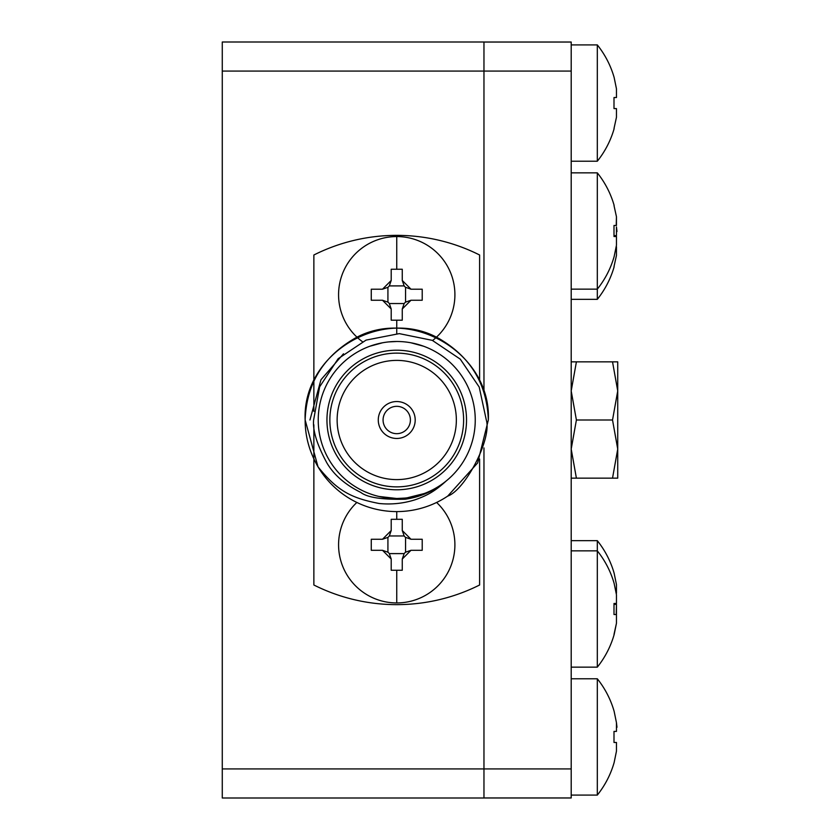 <?xml version="1.0" encoding="UTF-8"?>
<svg xmlns="http://www.w3.org/2000/svg" width="840" height="840" viewBox="0 0 840 840"><rect width="100%" height="100%" fill="white"/><g stroke="black" fill="none" stroke-linecap="round" stroke-linejoin="round"><path stroke-width="1.26" d="M616.455 614.523L616.455 623.249L613.998 634.473L616.455 623.249L616.455 614.523L613.998 614.523L616.455 614.523L613.998 614.523L613.998 603.477L616.455 603.477L614.019 603.908L616.455 603.477L616.455 594.751L614.145 583.443A93.051 93.051 0 0 0 597.313 550.851L597.313 667.149A93.051 93.051 0 0 0 614.145 634.557L616.455 623.249L616.455 604.349L614.04 604.349L616.455 604.349L614.04 604.349L616.455 604.349L616.224 614.523M614.145 266.732L614.145 266.732A93.051 93.051 0 0 1 597.313 299.334L597.313 172.851L571.2 172.851L597.313 172.851A93.051 93.051 0 0 1 614.145 205.443L614.145 205.443M571.2 289.149L597.313 289.149A93.051 93.051 0 0 0 614.145 256.557L616.455 245.249L616.455 236.523L613.998 236.523L613.998 225.477L616.455 225.477L616.455 216.752L613.998 205.527L616.455 216.752L616.224 225.477M613.998 266.647L616.455 255.423L616.455 246.697L616.455 255.423L613.998 266.647M614.04 236.523L616.455 236.523L614.04 236.523M616.455 235.652L614.04 235.652L616.455 235.652L614.04 235.652L616.455 235.652L616.455 226.926L616.97 231.515M614.145 128.614L614.145 128.614A93.051 93.051 0 0 1 597.313 161.217L597.313 44.909L571.2 44.909M616.455 108.591L613.998 108.591L616.455 108.591L613.998 108.591L616.455 108.591L613.998 108.591L616.455 108.591L613.998 108.591L616.455 108.591L616.455 117.306L613.998 128.53L616.455 117.306L616.455 108.591L613.998 108.591L613.998 97.535L616.455 97.535L616.455 88.809L614.145 77.501A93.051 93.051 0 0 0 597.313 44.909M614.145 573.269L616.455 584.577L616.455 593.303L616.455 584.577L614.145 573.269A93.051 93.051 0 0 0 597.313 540.666L571.2 540.666L597.313 540.666L597.313 550.851L571.2 550.851M613.998 97.535L616.455 97.535L613.998 97.535L616.455 97.535L613.998 97.535L616.455 97.535L616.455 88.809L616.455 97.535L613.998 97.535L616.455 97.535L613.998 97.535L613.998 108.591M614.145 77.501L616.455 88.809M614.145 762.5L616.455 751.191L616.455 742.466L613.998 742.466L613.998 731.409L616.455 731.409L616.455 722.694L614.145 711.385A93.051 93.051 0 0 0 597.313 678.783L571.2 678.783L597.313 678.783L597.313 795.091A93.051 93.051 0 0 0 614.145 762.5L616.455 751.191L616.455 742.466L613.998 742.466L616.455 742.466L613.998 742.466L616.455 742.466L613.998 742.466L613.998 731.409L616.455 731.409L616.455 722.694L616.97 727.272M614.145 711.385L616.455 722.694M613.998 731.409L616.455 731.409M614.04 603.477L616.455 603.477L613.998 603.477L616.455 603.477L616.455 594.751L614.145 583.443M378.851 496.44L396.743 498.509L405.09 498.057M407.159 497.816L424.231 493.542M391.209 559.03L382.494 550.305L371.269 550.305L371.269 539.259L382.494 539.259L391.209 530.534L391.209 519.309L402.266 519.309L402.266 530.534L410.991 539.259L422.216 539.259L422.216 550.305L410.991 550.305L402.266 559.03L402.266 570.255L391.209 570.255L391.209 559.03L389.319 553.602A8.726 8.726 0 0 0 388.657 552.867M436.611 502.457A58.149 58.149 0 0 1 396.743 602.942A58.149 58.149 0 0 1 356.864 502.457M362.45 341.691A58.149 58.149 0 0 1 396.743 236.565A58.149 58.149 0 0 1 432.611 340.494M391.209 308.973L382.494 300.248L371.269 300.248L371.269 289.202L382.494 289.202L391.209 280.476L391.209 269.252L402.266 269.252L402.266 280.476L410.991 289.202L422.216 289.202L422.216 300.248L410.991 300.248L402.266 308.973L402.266 320.197L391.209 320.197L391.209 308.973L389.319 303.544A8.726 8.726 0 0 0 388.657 302.81M423.675 346.258L410.928 342.783M396.743 341.492L388.563 341.922M382.557 342.783L369.8 346.258M309.939 420L320.964 379.743L343.497 353.787M488.334 420C487.095 385.466 471.828 359.016 442.533 340.683C385.445 304.112 302.022 352.275 305.151 420L318.003 466.798A91.592 91.592 0 0 0 447.72 496.094L477.635 462.956L488.334 420C491.453 352.275 408.03 304.112 350.942 340.683C321.647 359.016 306.38 385.466 305.151 420L318.003 466.798L305.151 420C305.088 436.202 309.372 451.805 318.003 466.798C337.533 491.306 351.834 498.183 379.071 503.486C391.293 504.725 403.316 503.486 415.149 499.769C428.169 495.18 435.382 490.749 446.229 480.942C434.375 490.917 420.683 497.007 405.143 499.223C381.969 499.748 367.175 497.469 360.759 492.398C345.104 484.649 333.806 474.8 326.855 462.872C316.995 444.644 312.585 430.353 313.625 420L319.641 386.82L338.173 358.68L366.072 340.106L399.284 333.627L432.274 340.347L460.257 359.131L479.199 387.041L486.308 420C492.082 438.784 465.108 490.088 447.72 496.094L477.635 462.956L488.334 420C491.453 352.275 408.03 304.112 350.942 340.683C321.647 359.016 306.38 385.466 305.151 420C302.022 352.275 385.445 304.112 442.533 340.683C471.828 359.016 487.095 385.466 488.334 420M475.251 420A78.508 78.508 0 0 0 396.743 341.492A78.508 78.508 0 0 0 318.234 420A78.508 78.508 0 0 0 396.743 498.509A78.508 78.508 0 0 0 475.251 420M466.526 420A69.783 69.783 0 0 1 396.743 489.783A69.783 69.783 0 0 1 326.949 420A69.783 69.783 0 0 1 396.743 350.217A69.783 69.783 0 0 1 466.526 420M329.858 420A66.874 66.874 0 0 0 396.743 486.875A66.874 66.874 0 0 0 463.617 420A66.874 66.874 0 0 0 396.743 353.126A66.874 66.874 0 0 0 329.858 420M337.134 420A59.609 59.609 0 0 0 396.743 479.608A59.609 59.609 0 0 0 456.351 420A59.609 59.609 0 0 0 396.743 360.392A59.609 59.609 0 0 0 337.134 420M415.202 420A18.459 18.459 0 0 0 396.743 401.541A18.459 18.459 0 0 0 378.273 420A18.459 18.459 0 0 0 396.743 438.459A18.459 18.459 0 0 0 415.202 420M383.072 420A13.671 13.671 0 0 0 396.743 433.671A13.671 13.671 0 0 0 410.403 420A13.671 13.671 0 0 0 396.743 406.329A13.671 13.671 0 0 0 383.072 420M388.637 302.788A8.726 8.726 0 0 0 387.923 302.137L387.923 287.301A8.726 8.726 0 0 0 389.319 285.905L404.156 285.905A8.726 8.726 0 0 0 405.562 287.301L405.562 302.137A8.726 8.726 0 0 0 404.156 303.544L389.319 303.544M388.637 552.846A8.726 8.726 0 0 0 387.923 552.206L387.923 537.369A8.726 8.726 0 0 0 389.319 535.962L404.156 535.962A8.726 8.726 0 0 0 405.562 537.369L405.562 552.206A8.726 8.726 0 0 0 404.156 553.602L389.319 553.602M617.726 390.925L617.726 478.149L612.528 478.149L617.726 449.075L612.528 420L617.726 390.925L617.726 361.851L612.528 361.851L617.726 390.925M410.991 300.248L405.562 302.137M402.266 308.973L404.156 303.544M410.991 289.202L405.562 287.301M404.156 285.905L402.266 280.476M391.209 280.476L389.319 285.905M382.494 289.202L387.923 287.301M382.494 300.248L387.923 302.137M410.991 550.305L405.562 552.206M402.266 559.03L404.156 553.602M410.991 539.259L405.562 537.369M404.156 535.962L402.266 530.534M391.209 530.534L389.319 535.962M382.494 539.259L387.923 537.369M382.494 550.305L387.923 552.206M613.998 603.477L613.998 614.523M616.455 245.249L616.455 236.523L613.998 236.523L616.455 236.523L616.455 245.249L614.145 256.557M616.455 742.466L613.998 742.466L616.455 742.466L616.455 751.191L616.455 742.466L613.998 742.466L616.455 742.466M616.455 604.349L614.04 604.349L616.455 604.349M616.455 246.697L616.455 255.423M613.998 225.477L616.455 225.477L613.998 225.477L613.998 236.523M571.2 478.149L576.398 478.149L571.2 449.075L576.398 420L571.2 390.925L576.398 361.851L571.2 361.851M576.398 361.851L612.528 361.851M576.398 420L612.528 420M576.398 478.149L612.528 478.149M479.608 380.993L479.608 255.003A184.643 184.643 0 0 0 313.866 255.003L313.866 411.38M313.866 424.82L313.866 584.997A184.643 184.643 0 0 0 479.608 584.997L479.608 459.007M483.966 42.032L571.2 42.032L571.2 797.969L483.966 797.969M483.966 392.07L483.966 42L222.275 42L222.275 798L483.966 798L483.966 768.925L571.2 768.925M483.966 447.93L483.966 768.925L222.275 768.925M396.743 511.592L396.743 519.225M396.743 570.339L396.743 602.942M396.743 236.565L396.743 269.168M396.743 320.281L396.743 333.659M222.275 71.075L571.2 71.075M597.313 667.149L571.2 667.149L597.313 667.149M597.313 299.334L571.2 299.334M597.313 161.217L571.2 161.217M597.313 795.091L571.2 795.091L597.313 795.091"/></g></svg>
